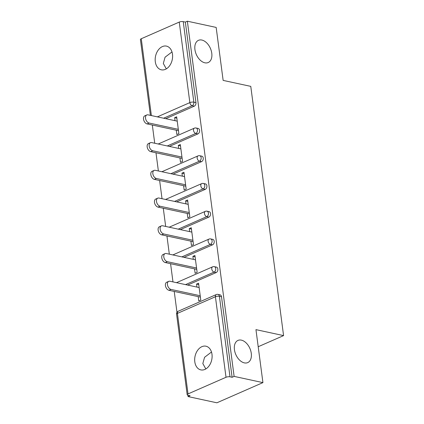 <?xml version="1.0" encoding="UTF-8"?>
<svg xmlns="http://www.w3.org/2000/svg" width="424" height="424" viewBox="0 0 424 424"><rect width="100%" height="100%" fill="white"/><g stroke="black" fill="none" stroke-linecap="round" stroke-linejoin="round"><path stroke-width="0.64" d="M204.85 62.805A12.121 7.68 -113.7 0 1 195.443 52.073A12.121 7.68 -113.7 0 1 198.485 40.322A12.121 7.68 -113.7 0 1 201.851 40.047A12.121 7.68 -113.7 0 1 211.258 50.779A12.121 7.68 -113.7 0 1 208.216 62.529A12.121 7.68 -113.7 0 1 204.85 62.805M166.314 68.863L163.32 63.468L165.058 57.208L171.985 51.94M244.357 362.886A12.121 7.68 -113.7 0 1 234.949 352.153A12.121 7.68 -113.7 0 1 237.991 340.408A12.121 7.68 -113.7 0 1 241.357 340.133A12.121 7.68 -113.7 0 1 250.764 350.86A12.121 7.68 -113.7 0 1 247.722 362.61A12.121 7.68 -113.7 0 1 244.357 362.886M205.82 368.944L202.826 363.548L204.569 357.289L211.491 352.026M194.802 361.815A12.121 8.528 -77.8 0 0 200.833 369.898A12.121 8.528 -77.8 0 0 211.984 354.284A12.121 8.528 -77.8 0 0 205.953 346.201A12.121 8.528 -77.8 0 0 194.802 361.815M155.295 61.734A12.121 8.528 -77.8 0 0 161.327 69.817A12.121 8.528 -77.8 0 0 172.478 54.198A12.121 8.528 -77.8 0 0 166.447 46.115A12.121 8.528 -77.8 0 0 155.295 61.734M150.403 115.365L140.418 39.533A2.841 0.917 -7.5 0 1 141.261 38.738L179.251 22.085A2.841 0.917 -7.5 0 1 183.237 21.629L185.341 22.085L187.355 21.2L216.166 27.422L223.141 80.401L250.769 86.369L283.582 335.607L255.953 329.639L262.928 382.618L216.887 402.8L188.076 396.578L190.09 395.693L187.986 395.237A2.841 0.917 172.5 0 1 187.18 394.728L176.58 314.195A2.841 0.917 172.5 0 1 177.423 313.4L188.023 393.928A2.841 0.917 172.5 0 0 187.18 394.728M152.327 125.043L154.723 143.243M155.979 152.778L158.375 170.973M159.631 180.507L162.026 198.708M163.282 208.242L165.678 226.443M166.934 235.972L169.33 254.172M170.581 263.707L172.976 281.907M174.232 291.442L176.983 312.324M187.896 395.221L188.076 396.578M258.205 346.731L283.582 335.607M226.013 377.275L215.413 296.747A2.841 0.917 172.5 0 1 219.399 296.291A2.841 1.998 -77.8 0 0 217.984 294.394L220.088 294.85A2.841 1.998 102.2 0 1 221.503 296.742L219.399 296.291L229.999 376.819A2.841 0.917 172.5 0 0 226.013 377.275L188.023 393.928M221.503 296.742L232.103 377.275L234.117 376.39L262.928 382.618M229.999 376.819L232.103 377.275M187.355 21.2L234.117 376.39M198.745 284.557L196.551 284.085L198.565 283.2L200.785 300.091L198.777 300.971L198.199 296.615M196.551 284.085L196.948 287.085M185.341 22.085L195.946 102.613A2.841 1.998 102.2 0 1 194.282 106.164L165.736 118.678M197.934 133.894L195.83 133.443A2.841 1.998 102.2 0 0 197.494 129.892A2.841 1.998 -77.8 0 0 196.079 128L198.183 128.451A2.841 1.998 102.2 0 1 199.598 130.348A2.841 1.998 102.2 0 1 197.934 133.894L169.388 146.407M201.586 161.629L199.481 161.173A2.841 1.998 102.2 0 0 201.14 157.627A2.841 1.998 -77.8 0 0 199.731 155.73L201.835 156.186A2.841 1.998 102.2 0 1 203.25 158.078A2.841 1.998 102.2 0 1 201.586 161.629L173.04 174.142M205.237 189.364L203.133 188.908A2.841 1.998 102.2 0 0 204.792 185.357A2.841 1.998 -77.8 0 0 203.382 183.465L205.486 183.921A2.841 1.998 102.2 0 1 206.896 185.813A2.841 1.998 102.2 0 1 205.237 189.364L176.691 201.877M208.889 217.093L206.785 216.638A2.841 1.998 102.2 0 0 208.444 213.092A2.841 1.998 -77.8 0 0 207.029 211.194L209.138 211.65A2.841 1.998 102.2 0 1 210.548 213.548A2.841 1.998 102.2 0 1 208.889 217.093L180.343 229.607M212.541 244.828L210.431 244.372A2.841 1.998 102.2 0 0 212.095 240.821A2.841 1.998 -77.8 0 0 210.68 238.929L212.784 239.385A2.841 1.998 102.2 0 1 214.2 241.277A2.841 1.998 102.2 0 1 212.541 244.828L183.995 257.341M216.187 272.558L214.083 272.107A2.841 1.998 102.2 0 0 215.747 268.556A2.841 1.998 -77.8 0 0 214.332 266.664L216.436 267.115A2.841 1.998 102.2 0 1 217.851 269.012A2.841 1.998 102.2 0 1 216.187 272.558L187.647 285.071M194.547 268.885L195.125 273.241L197.139 272.356L194.913 255.471L192.899 256.35L193.296 259.35M190.901 241.15L191.473 245.507L193.487 244.622L191.261 227.736L189.247 228.616L189.645 231.615M187.249 213.42L187.821 217.772L189.835 216.892L187.609 200.001L185.595 200.886L185.993 203.886M183.597 185.686L184.17 190.042L186.184 189.157L183.958 172.271L181.949 173.151L182.341 176.151M179.946 157.951L180.518 162.307L182.532 161.427L180.311 144.536L178.297 145.421L178.69 148.421M176.294 130.221L176.866 134.578L178.88 133.692L176.66 116.807L174.646 117.687L175.038 120.686M192.899 256.35L195.093 256.822M189.247 228.616L191.441 229.093M185.595 200.886L187.79 201.358M181.949 173.151L184.138 173.628M178.297 145.421L180.486 145.893M174.646 117.687L176.834 118.158M199.137 287.557L169.934 281.25A4.357 2.761 66.3 0 0 168.72 281.345A4.357 2.761 66.3 0 0 167.628 285.569A4.357 2.761 66.3 0 0 171.01 289.422L200.213 295.735M171.01 289.422L168.996 290.308A4.357 2.761 -113.7 0 1 165.614 286.449A4.357 2.761 -113.7 0 1 166.706 282.23L168.72 281.345M168.996 290.308L200.393 297.091M195.485 259.822L166.282 253.515A4.357 2.761 66.3 0 0 165.069 253.616A4.357 2.761 66.3 0 0 163.977 257.834A4.357 2.761 66.3 0 0 167.358 261.693L196.561 268M167.358 261.693L165.344 262.573A4.357 2.761 -113.7 0 1 161.963 258.719A4.357 2.761 -113.7 0 1 163.06 254.495L165.069 253.616M165.344 262.573L196.741 269.357M191.834 232.092L162.631 225.78A4.357 2.761 66.3 0 0 161.422 225.881A4.357 2.761 66.3 0 0 160.325 230.105A4.357 2.761 66.3 0 0 163.706 233.958L192.915 240.27M163.706 233.958L161.692 234.843A4.357 2.761 -113.7 0 1 158.311 230.985A4.357 2.761 -113.7 0 1 159.408 226.766L161.422 225.881M161.692 234.843L193.09 241.627M188.187 204.357L158.979 198.05A4.357 2.761 66.3 0 0 157.77 198.146A4.357 2.761 66.3 0 0 156.679 202.37A4.357 2.761 66.3 0 0 160.055 206.228L189.263 212.535M160.055 206.228L158.041 207.108A4.357 2.761 -113.7 0 1 154.665 203.255A4.357 2.761 -113.7 0 1 155.756 199.031L157.77 198.146M158.041 207.108L189.438 213.892M184.535 176.628L155.327 170.316A4.357 2.761 66.3 0 0 154.119 170.416A4.357 2.761 66.3 0 0 153.027 174.635A4.357 2.761 66.3 0 0 156.403 178.493L185.611 184.8M156.403 178.493L154.389 179.379A4.357 2.761 -113.7 0 1 151.013 175.52A4.357 2.761 -113.7 0 1 152.105 171.296L154.119 170.416M154.389 179.379L185.786 186.157M180.884 148.893L151.675 142.586A4.357 2.761 66.3 0 0 150.467 142.681A4.357 2.761 66.3 0 0 149.375 146.905A4.357 2.761 66.3 0 0 152.751 150.764L181.96 157.071M152.751 150.764L150.743 151.644A4.357 2.761 -113.7 0 1 147.361 147.785A4.357 2.761 -113.7 0 1 148.453 143.566L150.467 142.681M150.743 151.644L182.14 158.428M177.232 121.158L148.024 114.851A4.357 2.761 66.3 0 0 146.815 114.952A4.357 2.761 66.3 0 0 145.724 119.171A4.357 2.761 66.3 0 0 149.105 123.029L178.308 129.336M149.105 123.029L147.091 123.909A4.357 2.761 -113.7 0 1 143.709 120.056A4.357 2.761 -113.7 0 1 144.801 115.832L146.815 114.952M147.091 123.909L178.488 130.693M217.984 294.394A2.841 2.841 0 0 0 216.245 294.569A2.841 1.802 -113.7 0 0 215.413 296.747L177.423 313.4A2.841 1.802 -113.7 0 1 178.255 311.221A2.841 2.841 0 0 0 176.58 314.195M141.261 38.738L151.379 115.577M157.352 116.865L189.851 102.619L179.251 22.085M183.237 21.629L193.842 102.157L195.946 102.613M194.282 106.164L192.178 105.709A2.841 1.802 66.3 0 1 189.851 102.619A2.841 0.917 -7.5 0 1 193.842 102.157A2.841 1.998 102.2 0 1 192.178 105.709L163.632 118.222M214.332 266.664A2.841 2.841 0 0 0 212.594 266.839A2.841 1.802 -113.7 0 0 211.762 269.012A2.841 1.802 66.3 0 0 214.083 272.107L185.537 284.621M210.68 238.929A2.841 2.841 0 0 0 208.942 239.104A2.841 1.802 -113.7 0 0 208.11 241.277A2.841 1.802 66.3 0 0 210.431 244.372L181.891 256.886M207.029 211.194A2.841 2.841 0 0 0 205.29 211.369A2.841 1.802 -113.7 0 0 204.458 213.548A2.841 1.802 66.3 0 0 206.785 216.638L178.239 229.151M203.382 183.465A2.841 2.841 0 0 0 201.638 183.64A2.841 1.802 -113.7 0 0 200.806 185.813A2.841 1.802 66.3 0 0 203.133 188.908L174.587 201.421M199.731 155.73A2.841 2.841 0 0 0 197.987 155.905A2.841 1.802 -113.7 0 0 197.155 158.083A2.841 1.802 66.3 0 0 199.481 161.173L170.936 173.686M196.079 128A2.841 2.841 0 0 0 194.335 128.175A2.841 1.802 -113.7 0 0 193.503 130.348A2.841 1.802 66.3 0 0 195.83 133.443L167.284 145.957M216.245 294.569L178.255 311.221M212.594 266.839L176.49 282.665M208.942 239.104L172.838 254.93M205.29 211.369L169.187 227.2M201.638 183.64L165.535 199.466M197.987 155.905L161.883 171.731M194.335 128.175L158.232 144.001"/></g></svg>
